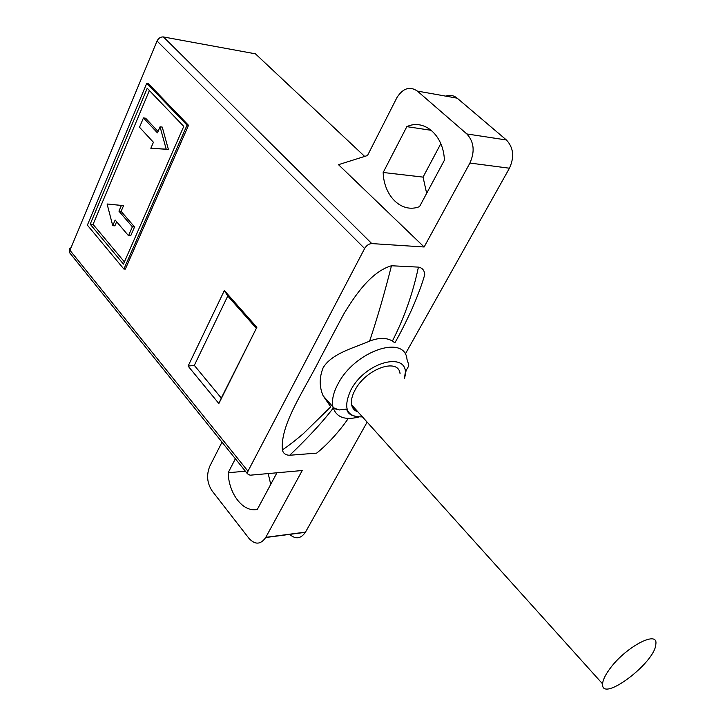 <?xml version="1.0" encoding="UTF-8"?>
<svg xmlns="http://www.w3.org/2000/svg" width="725" height="725" viewBox="0 0 725 725"><rect width="100%" height="100%" fill="white"/><g stroke="black" fill="none" stroke-linecap="round" stroke-linejoin="round"><path stroke-width="1.09" d="M112.738 225.683L115.157 220.028L128.524 235.697L130.69 235.824L134.56 226.952L121.111 211.337L123.567 205.628L107.092 203.979L112.738 225.683L114.903 225.828L116.643 221.768M124.41 261.906L93.072 224.387L149.377 90.516M168.381 149.404L166.188 149.151L160.062 126.812L162.255 127.093L168.381 149.404L150.836 148.281L153.419 142.272L139.508 127.256L143.45 117.921L145.634 118.211L158.059 131.47M123.884 269.057L125.334 269.111L188.518 125.325L148.235 83.475L146.776 83.248L87.381 225.131L123.884 269.057L187.05 125.135L146.776 83.248M405.212 354.199L509.439 168.218L469.918 163.052L424.134 246.989L371.789 243.582C368.943 243.727 366.551 245.376 364.621 248.539L247.977 471.196L247.497 473.842L250.062 475.201L302.234 470.516L265.794 537.334L305.497 532.123L367.14 422.113M256.858 327.328L224.351 290.544L188.101 366.089L218.85 403.535L256.858 327.328L221.288 398.07L194.318 365.382L227.777 295.981L256.161 328.126M336.935 409.417L333.083 408.248C320.115 425.439 300.667 444.824 289.683 455.255L316.617 453.134C326.83 445.132 339.255 431.629 348.299 418.452M289.683 455.255C285.596 455.173 283.167 453.379 282.388 449.872C280.013 424.315 304.772 389.606 320.785 357.307L343.732 314.088C354.915 295.619 370.992 271.712 391.464 265.758L418.425 267.117C422.34 267.833 424.442 270.353 424.723 274.666C422.177 283.919 417.772 295.718 411.51 310.064C404.922 324.211 399.366 335.14 394.844 342.843L392.406 341.022C404.206 317.976 412.878 293.335 418.425 267.117M509.439 168.218C514.542 157.026 513.536 147.61 506.403 139.979L457.176 98.165C453.759 95.392 449.971 94.712 445.83 96.144M289.52 534.216C295.465 539.554 300.757 538.92 305.379 532.313L305.497 532.123M252.853 53.342L255.417 53.813L364.666 156.419M383.172 172.487L406.843 126.639C424.197 118.447 443.646 135.249 444.389 160.243L419.539 206.616C401.822 213.721 383.842 196.267 383.172 172.487L423.056 177.108L440.809 143.695M423.056 177.108L426.653 193.339M268.187 473.579L270.742 484.345M265.794 537.334L265.685 537.533C260.656 544.683 255.082 544.964 248.983 538.385L212.062 490.843C207.033 483.077 206.29 474.848 209.824 466.157L222.013 442.159M276.932 472.791L257.312 509.421C243.21 512.638 228.756 493.988 228.176 472.718L235.371 458.771M457.176 98.165L417.364 91.078L466.846 133.953L506.403 139.979M417.364 91.078C409.888 86.021 403.109 88.133 397.01 97.44L367.512 155.522L338.493 164.675L424.134 246.989M469.918 163.052C475.047 151.498 474.023 141.792 466.846 133.953M245.385 471.223L228.176 472.718M431.384 130.346L406.843 126.639M188.518 125.325L187.05 125.135M147.22 88.269L183.76 126.395L123.449 264.099L90.199 224.197L147.22 88.269M93.072 224.387L90.199 224.197M227.777 295.981L224.351 290.544M194.318 365.382L188.101 366.089M221.288 398.07L218.85 403.535M128.524 235.697L132.385 226.807L118.945 211.174L121.111 211.337M107.092 203.979L121.392 205.456L118.945 211.174M132.385 226.807L134.56 226.952M121.392 205.456L123.567 205.628M166.188 149.151L150.836 148.281M143.45 117.921L157.452 132.883L160.062 126.812M400.073 373.747C398.578 357.28 365.889 368.762 355.014 390.123C351.969 395.778 350.855 400.698 351.643 404.885C352.441 408.456 354.543 410.794 357.96 411.9M391.464 265.758C384.721 292.538 377.444 317.65 369.623 341.103C378.812 337.542 386.407 337.515 392.406 341.022M369.623 341.103C354.507 347.773 331.678 353.256 323.087 367.856C319.236 377.562 319.254 386.887 323.151 395.841L330.745 406.852L303.204 433.795C294.694 441.008 287.762 446.364 282.388 449.872M354.163 407.686L352.876 408.057M346.423 409.444L342.816 409.779M609.227 669.646C624.597 647.552 658.382 629.445 655.835 644.153C655.463 662.559 600.916 703.558 602.593 683.883C602.801 680.268 605.013 675.519 609.227 669.646M364.621 248.539L157.044 41.017L69.953 250.297L247.977 471.196M255.417 53.813L163.442 36.948L371.789 243.582M163.442 36.948C160.669 36.758 158.539 38.108 157.044 41.017M71.059 247.633L69.355 248.965L69.79 252.943L70.787 254.176M404.468 378.396C412.652 350.329 366.424 359.582 350.737 390.277C342.762 408.338 346.659 417.21 362.428 416.875M358.467 417.111C344.466 420.518 335.947 417.093 332.911 406.843C331.615 400.454 333.255 392.905 337.85 384.223C354.452 351.136 404.94 333.935 406.997 359.373L408.827 365.028C406.671 371.889 405.61 366.923 404.532 378.459M406.381 369.886L405.293 373.556M70.977 247.85L69.256 250.361L69.79 252.943L247.497 473.842M158.603 38.724L158.104 39.023M265.685 537.533L305.379 532.313M362.455 416.902C343.831 416.893 348.616 407.396 345.272 409.272L339.481 409.924C334.569 408.411 332.376 407.387 332.911 406.843L323.151 395.841M602.593 683.883L351.643 404.885"/></g></svg>
